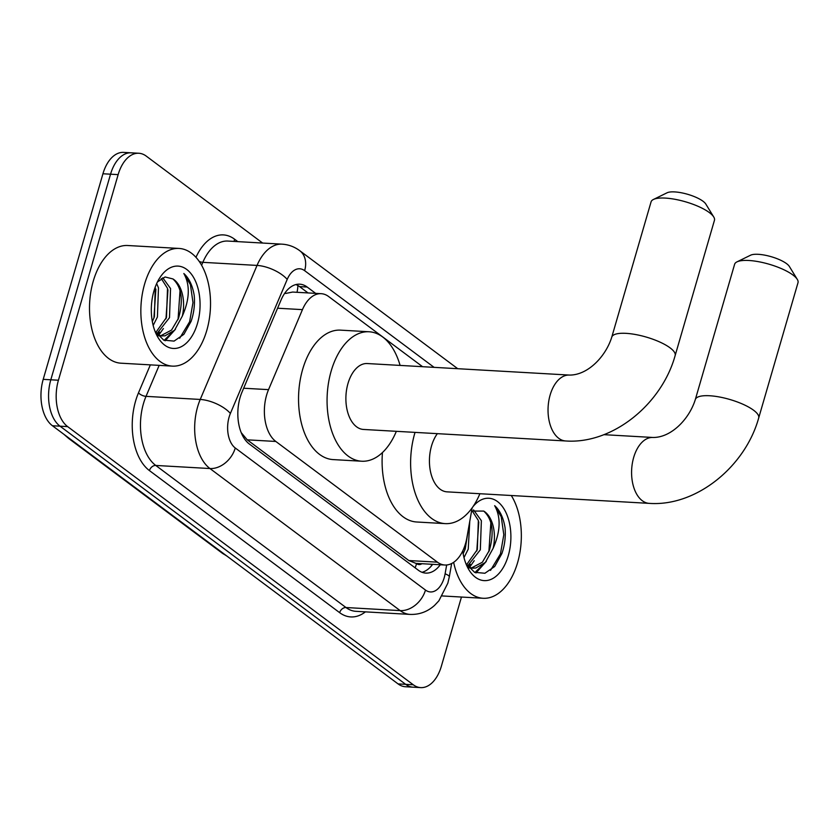 <?xml version="1.0" encoding="UTF-8"?>
<svg xmlns="http://www.w3.org/2000/svg" width="840" height="840" viewBox="0 0 840 840"><rect width="100%" height="100%" fill="white"/><g stroke="black" fill="none" stroke-linecap="round" stroke-linejoin="round"><path stroke-width="1.26" d="M422.562 366.692L328.619 296.52A35.364 20.832 93.3 0 0 321.195 293.685A35.364 20.832 93.3 0 0 302.453 309.635L268.538 389.644A35.364 20.832 93.3 0 0 266.616 395.073A35.364 20.832 93.3 0 0 275.835 441.462L437.441 562.17A35.364 20.832 93.3 0 0 444.854 565.016A35.364 20.832 93.3 0 0 466.872 537.789L472.132 507.885M241.238 432.663L241.238 432.673A35.364 20.832 -86.7 0 1 241.216 432.642L247.244 439.834L408.849 560.543L416.567 563.619A11.792 6.941 93.3 0 0 421.932 563.703M444.854 565.016L416.336 563.388A35.364 20.832 -86.7 0 1 416.241 563.377M321.195 293.685L292.635 292.058L285.548 293.475M461.454 597.041L441.357 666.236A35.364 20.832 -86.7 0 1 420.693 687.614L413.091 687.183A35.364 20.832 -86.7 0 1 405.668 684.337L60.029 426.185A35.364 20.832 -86.7 0 1 50.809 379.796L110.544 174.195A35.364 20.832 -86.7 0 1 131.208 152.817A35.364 20.832 -86.7 0 0 110.544 174.195L50.809 379.796A35.364 20.832 -86.7 0 0 60.029 426.185L405.668 684.337A35.364 20.832 -86.7 0 0 413.091 687.183L405.479 686.742A35.364 20.832 -86.7 0 1 398.066 683.907L52.427 425.744A35.364 20.832 -86.7 0 1 43.208 379.355L102.942 173.765A35.364 20.832 -86.7 0 1 123.596 152.387L138.81 153.258A35.364 20.832 -86.7 0 1 146.234 156.093L262.647 243.054M315.641 293.36L307.156 287.028A35.364 20.832 93.3 0 0 299.744 284.183A35.364 20.832 93.3 0 0 281.001 300.132L241.994 392.154A35.364 20.832 93.3 0 0 240.072 397.582A35.364 20.832 93.3 0 0 249.291 443.971L418.373 570.255A35.364 20.832 93.3 0 0 425.786 573.101A35.364 20.832 93.3 0 0 440.286 564.753M420.693 687.614A35.364 20.832 -86.7 0 1 413.269 684.768L67.641 426.615A35.364 20.832 -86.7 0 1 58.422 380.226L118.146 174.626A35.364 20.832 -86.7 0 1 138.81 153.258M432.673 564.312A35.364 20.832 -86.7 0 1 422.016 572.292M295.901 284.56A35.364 20.832 -86.7 0 1 299.555 286.598L308.038 292.929M206.766 330.498A58.937 34.724 -86.7 0 1 172.337 366.125A58.937 34.724 -86.7 0 1 144.606 284.067A58.937 34.724 -86.7 0 1 179.046 248.441A58.937 34.724 -86.7 0 1 206.766 330.498M172.337 366.125L120.992 363.195A58.937 34.724 -86.7 0 1 93.261 281.137A58.937 34.724 -86.7 0 1 127.691 245.511L179.046 248.441M155.096 331.495L163.758 340.158L174.079 341.103L183.876 334.331L191.069 321.426C193.935 313.068 194.996 304.447 194.229 295.565C192.602 285.653 189.137 278.303 183.845 273.514C190.239 285.065 189.725 299.281 182.301 316.144A29.474 17.367 -86.7 0 0 172.914 278.933L165.081 276.98L157.416 281.988M153.93 291.029A41.255 24.308 -86.7 0 1 159.6 278.093A41.255 24.308 -86.7 0 1 190.617 273.179A41.255 24.308 -86.7 0 1 197.442 323.536A41.255 24.308 -86.7 0 1 156.387 334.457A41.255 24.308 -86.7 0 1 153.93 291.029M155.757 332.556L166.478 317.478L167.528 288.362L161.27 278.555M156.702 333.921L169.502 317.656L170.552 288.54L162.74 277.756M152.334 321.594L154.403 316.796L155.243 287.049M153.163 325.447L157.427 316.964L158.477 287.847L156.671 283.563M158.203 335.78L164.987 335.853L174.562 330.256L182.301 316.144M160.566 335.843L171.538 330.078L178.563 318.171C183.561 300.121 181.681 287.038 172.914 278.933M157.447 334.877L162.067 336.021M158.603 335.339L163.401 328.545M165.175 340.778L175.476 329.228M153.909 318.129L155.883 289.086M157.437 334.866L159.537 332.189M165.984 318.822L167.958 289.779M164.178 340.358L171.612 332.881M178.059 319.505L180.043 290.462M179.686 338.247L189.62 321.752L192.99 302.579L190.407 284.592L183.845 273.514M511.287 495.506A58.937 34.724 -86.7 0 1 517.597 562.653A58.937 34.724 -86.7 0 1 483.157 598.279A58.937 34.724 -86.7 0 1 453.632 562.349M465.917 563.65L474.59 572.313L484.901 573.258L494.697 566.486L501.89 553.581C504.767 545.223 505.817 536.603 505.05 527.709C503.423 517.808 499.968 510.457 494.666 505.669C501.06 517.22 500.546 531.426 493.122 548.3A29.474 17.367 -86.7 0 0 483.745 511.088L471.576 511.056M473.056 506.572A41.255 24.308 -86.7 0 1 502.719 506.993A41.255 24.308 -86.7 0 1 508.274 555.692A41.255 24.308 -86.7 0 1 467.208 566.611A41.255 24.308 -86.7 0 1 462.725 550.998M466.578 564.711L477.309 549.633L478.359 520.517L472.091 510.709M467.523 566.076L480.322 549.812L481.373 520.695L473.56 509.911M463.155 553.749L465.234 548.95L468.101 530.838M463.995 557.592L468.248 549.119L469.749 521.472M469.035 567.924L472.899 568.176M471.387 567.998L482.36 562.233L489.384 550.326C494.382 532.277 492.503 519.194 483.745 511.088M468.269 567.032L472.889 568.176L475.808 568.008L485.384 562.412L493.122 548.3M469.434 567.494L474.222 560.7M475.997 572.933L486.308 561.383M464.73 550.284L467.544 534.009M468.258 567.021L470.358 564.344M476.805 550.977L478.79 521.934M474.999 572.513L482.433 565.037M488.88 551.659L490.865 522.617M490.507 570.402L500.451 553.907L503.811 534.734L501.228 516.747L494.666 505.669M653.425 199.469L667.044 192.801A21.221 6.226 16.2 0 1 684.044 193.347A21.221 6.226 16.2 0 1 703.017 201.243A21.221 6.226 16.2 0 1 705.821 204.067L713.748 216.993A33.002 9.692 -163.8 0 0 709.38 212.604A33.002 9.692 -163.8 0 0 679.865 200.319A33.002 9.692 -163.8 0 0 653.425 199.469A33.002 9.692 -163.8 0 0 651.063 201.884L611.762 337.134A33.002 9.692 16.2 0 1 635.68 334.551A33.002 9.692 16.2 0 1 670.089 347.865A33.002 9.692 16.2 0 1 675.15 355.551L714.452 220.29A33.002 9.692 -163.8 0 0 713.748 216.993M611.762 337.134C605.724 356.643 587.685 375.302 569.425 375.07L367.269 363.542A33.002 19.446 93.3 0 0 347.991 383.492A33.002 19.446 93.3 0 0 363.51 429.45L565.667 440.969C612.727 444.329 661.721 404.177 675.15 355.551M396.344 431.319A64.827 38.199 -86.7 0 1 361.704 461.223A64.827 38.199 -86.7 0 1 331.202 370.955A64.827 38.199 -86.7 0 1 369.086 331.769A64.827 38.199 -86.7 0 1 400.092 365.411M361.704 461.223L333.175 459.596A64.827 38.199 -86.7 0 1 302.673 369.338A64.827 38.199 -86.7 0 1 340.557 330.141L369.086 331.769M736.974 261.87L750.593 255.203A21.221 6.226 16.2 0 1 767.592 255.749A21.221 6.226 16.2 0 1 786.566 263.644A21.221 6.226 16.2 0 1 789.369 266.469L797.297 279.394A33.002 9.692 -163.8 0 0 792.928 275.006A33.002 9.692 -163.8 0 0 763.413 262.721A33.002 9.692 -163.8 0 0 736.974 261.87A33.002 9.692 -163.8 0 0 734.611 264.285L695.321 399.546A33.002 9.692 16.2 0 1 719.229 396.953A33.002 9.692 16.2 0 1 753.638 410.267A33.002 9.692 16.2 0 1 758.699 417.953L798 282.702A33.002 9.692 -163.8 0 0 797.297 279.394M437.356 433.661A33.002 19.446 93.3 0 0 431.54 445.893A33.002 19.446 93.3 0 0 447.069 491.852L649.215 503.37C696.276 506.73 745.269 466.578 758.699 417.953M479.892 493.721A64.827 38.199 -86.7 0 1 445.253 523.625A64.827 38.199 -86.7 0 1 414.75 433.367A64.827 38.199 -86.7 0 1 415.044 432.38M445.253 523.625L416.724 521.997A64.827 38.199 -86.7 0 1 382.452 452.55M243.653 388.227L268.538 389.644M297.885 285.506A35.364 26.618 126.8 0 1 297.014 292.299M416.567 563.619A35.364 26.618 126.8 0 1 415.107 567.819M247.244 439.834L275.835 441.462M277.578 308.217L302.453 309.635M408.849 560.543L437.441 562.17M227.073 556.185L221.655 552.731A41.255 31.059 -53.2 0 0 225.677 555.156M72.755 440.937A41.255 31.059 126.8 0 1 68.733 438.512L63.861 434.291M398.066 683.907L413.269 684.768M52.427 425.744L67.641 426.615M43.208 379.355L58.422 380.226M102.942 173.765L118.146 174.626M434.102 367.353L304.647 270.669A23.573 13.892 93.3 0 0 287.207 279.405L230.391 413.438A23.573 13.892 93.3 0 0 229.121 417.05A23.573 13.892 93.3 0 0 235.263 447.983L425.481 590.058A23.573 13.892 93.3 0 0 444.203 577.7A23.573 13.892 93.3 0 0 445.106 573.804L446.659 564.984M425.481 590.058A23.573 17.745 -53.2 0 1 400.176 610.617L209.958 468.542A47.145 27.783 -86.7 0 1 197.662 406.686A47.145 27.783 -86.7 0 1 200.225 399.452L146.024 396.354A47.145 27.783 93.3 0 0 143.462 403.589A47.145 27.783 93.3 0 0 155.757 465.444L345.986 607.53A47.145 27.783 93.3 0 0 355.877 611.321L410.067 614.408A47.145 27.783 -86.7 0 1 400.176 610.617L345.986 607.53A5.891 4.442 126.8 0 0 339.654 612.665L149.436 470.589A5.891 4.442 126.8 0 1 155.757 465.444L209.958 468.542A23.573 17.745 -53.2 0 0 235.263 447.983M410.067 614.408C419.36 614.733 427.529 611.73 434.584 605.377L438.9 600.789L447.825 583.191L449.306 576.807A23.573 3.728 -170 0 0 445.106 573.804M149.436 470.589A53.046 31.248 -86.7 0 1 135.608 400.995A53.046 31.248 -86.7 0 1 138.484 392.858L150.35 364.875M195.951 257.345A53.046 31.248 -86.7 0 1 234.539 239.169L237.835 241.637M365.411 611.856A53.046 31.248 -86.7 0 1 339.654 612.665M230.391 413.438A23.573 9.891 -157 0 0 200.225 399.452L257.04 265.419L202.839 262.332L201.6 265.262M287.207 279.405A23.573 9.891 -157 0 0 257.04 265.419A47.145 27.783 -86.7 0 1 282.03 244.157L227.829 241.059A47.145 27.783 93.3 0 0 202.839 262.332A5.891 2.478 23 0 1 199.196 261.429M159.159 365.379L146.024 396.354A5.891 2.478 23 0 1 138.484 392.858M234.318 241.437A5.891 4.442 126.8 0 1 234.539 239.169M304.647 270.669A23.573 17.745 -53.2 0 0 299.744 250.698C294.452 246.761 288.54 244.577 282.03 244.157M299.555 286.598L307.156 287.028M569.425 375.07A33.002 19.446 93.3 0 0 550.137 395.02A33.002 19.446 93.3 0 0 558.747 438.312A33.002 19.446 93.3 0 0 565.667 440.969M695.321 399.546C689.273 419.044 671.234 437.703 652.974 437.472A33.002 19.446 93.3 0 0 633.686 457.422A33.002 19.446 93.3 0 0 642.296 500.724A33.002 19.446 93.3 0 0 649.215 503.37M431.225 566.139L431.75 564.26M221.655 552.731L68.733 438.512M457.727 368.697L299.744 250.698M449.306 576.807L451.647 563.525M483.157 598.279L442.292 595.949M603.876 434.669L652.974 437.472"/></g></svg>
